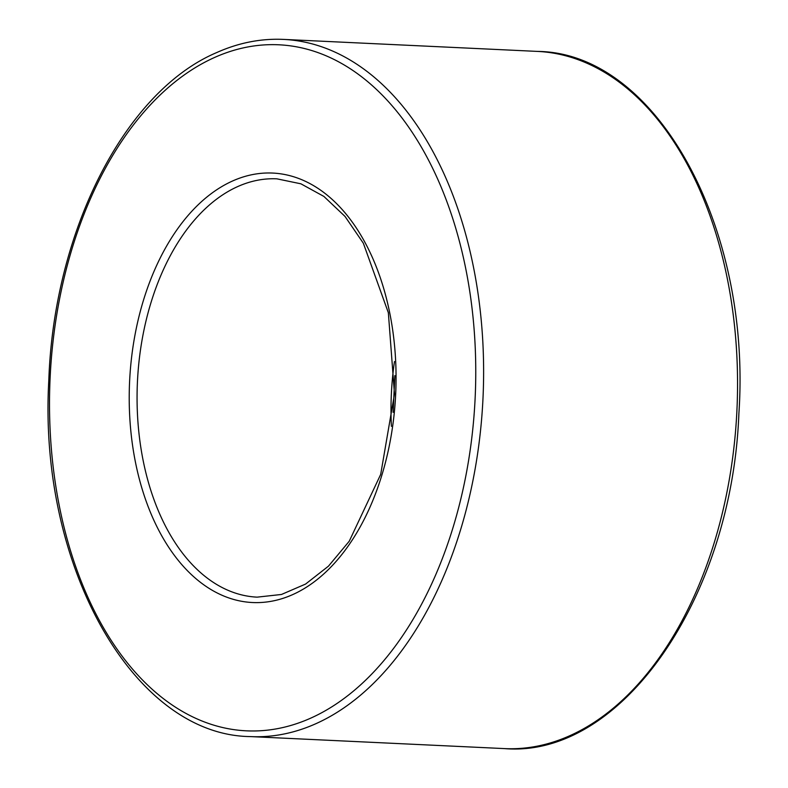 <?xml version="1.0" encoding="UTF-8"?>
<svg xmlns="http://www.w3.org/2000/svg" width="788" height="788" viewBox="0 0 788 788"><rect width="100%" height="100%" fill="white"/><g stroke="black" fill="none" stroke-linecap="round" stroke-linejoin="round"><path stroke-width="1.18" d="M394.473 361.534A209.391 129.724 -87.3 0 0 391.4 426.357M237.641 186.608A209.391 129.724 -87.3 0 0 137.437 413.631A209.391 129.724 -87.3 0 0 257.134 597.146L281.474 594.467L305.547 584.085L328.468 566.158L349.242 541.228L380.693 474.396L394.483 394.02L388.346 312.708L363.337 243.206L345.016 216.424L323.878 196.419L300.898 183.811L276.913 178.837A209.391 129.724 -87.3 0 0 237.641 186.608M504.468 748.6L250.535 736.593A348.986 216.217 -87.3 0 0 482.995 398.206A348.986 216.217 -87.3 0 0 283.513 39.4L537.446 51.407A348.986 216.217 -87.3 0 1 736.928 410.223A348.986 216.217 -87.3 0 1 504.468 748.6C621.308 758.489 732.003 598.122 738.898 413.316C751.673 226.678 656.089 52.491 537.446 51.407M232.48 181.033A214.976 133.192 -87.3 0 0 165.165 541.671A214.976 133.192 -87.3 0 0 390.287 440.659A214.976 133.192 -87.3 0 0 232.48 181.033M214.464 57.514A343.401 212.75 -87.3 0 0 106.932 633.611A343.401 212.75 -87.3 0 0 466.535 472.239A343.401 212.75 -87.3 0 0 214.464 57.514M393.123 412.38L394.857 375.62M250.535 736.593C133.28 735.411 38.218 565.301 48.797 380.673C53.712 231.573 124.731 91.605 216.552 52.629C238.557 42.779 260.877 38.376 283.513 39.4"/></g></svg>
